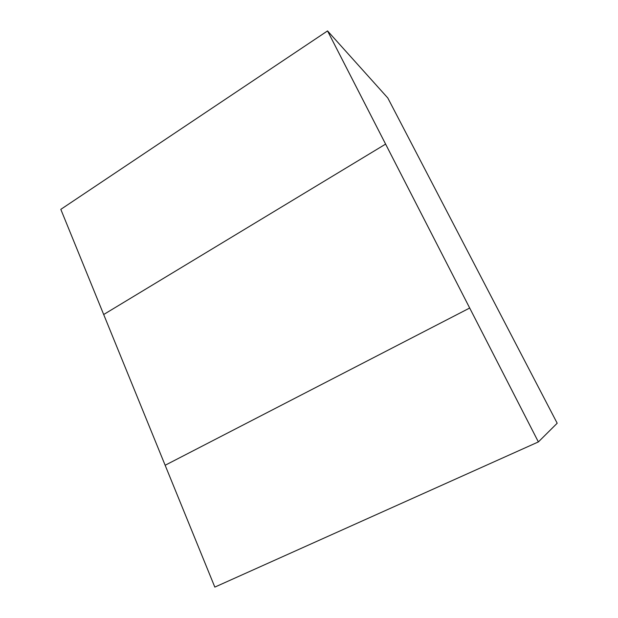 <?xml version="1.0" encoding="UTF-8"?>
<svg xmlns="http://www.w3.org/2000/svg" width="618" height="618" viewBox="0 0 618 618"><rect width="100%" height="100%" fill="white"/><g stroke="black" fill="none" stroke-linecap="round" stroke-linejoin="round"><path stroke-width="0.93" d="M557.189 423.23L538.378 441.924L557.189 423.23L387.795 97.976L327.548 30.915L538.378 441.924L385.601 144.11L103.685 314.516L165.145 465.261L103.685 314.516L385.601 144.11L327.532 30.9L387.795 97.976L557.189 423.23M165.145 465.261L469.688 308.027L165.145 465.261L214.825 587.1L538.371 441.924L469.688 308.027L538.378 441.924M327.548 30.915L385.617 144.118L327.548 30.915L60.811 209.363L103.685 314.516"/></g></svg>
